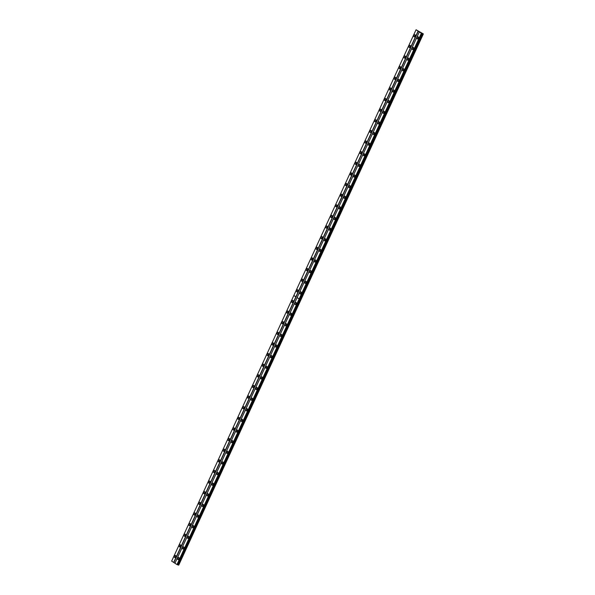 <?xml version="1.0" encoding="UTF-8"?>
<svg xmlns="http://www.w3.org/2000/svg" width="595" height="595" viewBox="0 0 595 595"><rect width="100%" height="100%" fill="white"/><g stroke="black" fill="none" stroke-linecap="round" stroke-linejoin="round"><path stroke-width="0.89" d="M301.144 293.506A0.662 0.469 106.6 0 1 301.368 292.74M306.031 282.878A0.662 0.469 106.6 0 1 306.261 282.119M310.917 272.25A0.662 0.469 106.6 0 1 311.148 271.491M315.804 261.622A0.662 0.469 106.6 0 1 316.034 260.863M320.698 251.001A0.662 0.469 106.6 0 1 320.921 250.235M325.584 240.373A0.662 0.469 106.6 0 1 325.807 239.614M330.47 229.744A0.662 0.469 106.6 0 1 330.694 228.986M335.357 219.116A0.662 0.469 106.6 0 1 335.587 218.358M340.243 208.495A0.662 0.469 106.6 0 1 340.474 207.729M345.13 197.867A0.662 0.469 106.6 0 1 345.36 197.109M350.016 187.239A0.662 0.469 106.6 0 1 350.247 186.48M354.91 176.618A0.662 0.469 106.6 0 1 355.133 175.852M359.796 165.99A0.662 0.469 106.6 0 1 360.02 165.224M364.683 155.362A0.662 0.469 106.6 0 1 364.906 154.603M369.569 144.734A0.662 0.469 106.6 0 1 369.8 143.975M374.456 134.113A0.662 0.469 106.6 0 1 374.686 133.347M379.342 123.485A0.662 0.469 106.6 0 1 379.573 122.719M384.236 112.857A0.662 0.469 106.6 0 1 384.459 112.098M389.123 102.228A0.662 0.469 106.6 0 1 389.346 101.47M394.009 91.608A0.662 0.469 106.6 0 1 394.232 90.842M398.895 80.98A0.662 0.469 106.6 0 1 399.119 80.213M403.782 70.351A0.662 0.469 106.6 0 1 404.012 69.593M408.668 59.723A0.662 0.469 106.6 0 1 408.899 58.965M413.555 49.102A0.662 0.469 106.6 0 1 413.785 48.336M418.449 38.474A0.662 0.469 106.6 0 1 418.672 37.708M183.84 548.538A0.662 0.469 106.6 0 1 184.071 547.772M188.734 537.91A0.662 0.469 106.6 0 1 188.957 537.151M193.62 527.282A0.662 0.469 106.6 0 1 193.844 526.523M198.507 516.653A0.662 0.469 106.6 0 1 198.73 515.895M203.393 506.033A0.662 0.469 106.6 0 1 203.616 505.267M208.28 495.404A0.662 0.469 106.6 0 1 208.51 494.646M213.166 484.776A0.662 0.469 106.6 0 1 213.397 484.018M218.053 474.148A0.662 0.469 106.6 0 1 218.283 473.389M222.946 463.527A0.662 0.469 106.6 0 1 223.17 462.761M227.833 452.899A0.662 0.469 106.6 0 1 228.056 452.14M232.719 442.271A0.662 0.469 106.6 0 1 232.942 441.512M237.606 431.643A0.662 0.469 106.6 0 1 237.836 430.884M242.492 421.022A0.662 0.469 106.6 0 1 242.723 420.256M247.379 410.394A0.662 0.469 106.6 0 1 247.609 409.635M252.265 399.766A0.662 0.469 106.6 0 1 252.496 399.007M257.159 389.137A0.662 0.469 106.6 0 1 257.382 388.379M262.045 378.517A0.662 0.469 106.6 0 1 262.269 377.751M266.932 367.889A0.662 0.469 106.6 0 1 267.155 367.13M271.818 357.26A0.662 0.469 106.6 0 1 272.049 356.502M276.705 346.632A0.662 0.469 106.6 0 1 276.935 345.874M281.591 336.011A0.662 0.469 106.6 0 1 281.822 335.245M286.485 325.383A0.662 0.469 106.6 0 1 286.708 324.625M291.372 314.755A0.662 0.469 106.6 0 1 291.595 313.996M296.258 304.127A0.662 0.469 106.6 0 1 296.481 303.368M178.954 559.159A0.662 0.469 106.6 0 1 179.184 558.4M299.887 292.487A1.108 0.781 -73.4 0 0 301.234 293.342A1.108 0.781 -73.4 0 0 299.887 292.487M301.308 292.324A1.108 0.781 -73.4 0 0 300.862 293.826M304.774 281.859A1.108 0.781 -73.4 0 0 306.12 282.714A1.108 0.781 -73.4 0 0 304.774 281.859M306.202 281.695A1.108 0.781 -73.4 0 0 305.748 283.198M309.66 271.231A1.108 0.781 -73.4 0 0 311.007 272.094A1.108 0.781 -73.4 0 0 309.66 271.231M311.088 271.067A1.108 0.781 -73.4 0 0 310.642 272.57M314.547 260.61A1.108 0.781 -73.4 0 0 315.893 261.465A1.108 0.781 -73.4 0 0 314.547 260.61M315.975 260.446A1.108 0.781 -73.4 0 0 315.529 261.941M319.433 249.982A1.108 0.781 -73.4 0 0 320.779 250.837A1.108 0.781 -73.4 0 0 319.433 249.982M320.861 249.818A1.108 0.781 -73.4 0 0 320.415 251.321M324.32 239.354A1.108 0.781 -73.4 0 0 325.666 240.209A1.108 0.781 -73.4 0 0 324.32 239.354M325.748 239.19A1.108 0.781 -73.4 0 0 325.301 240.692M329.206 228.725A1.108 0.781 -73.4 0 0 330.552 229.588A1.108 0.781 -73.4 0 0 329.206 228.725M330.634 228.562A1.108 0.781 -73.4 0 0 330.188 230.064M334.1 218.105A1.108 0.781 -73.4 0 0 335.446 218.96A1.108 0.781 -73.4 0 0 334.1 218.105M335.521 217.941A1.108 0.781 -73.4 0 0 335.074 219.436M338.986 207.476A1.108 0.781 -73.4 0 0 340.333 208.332A1.108 0.781 -73.4 0 0 338.986 207.476M340.414 207.313A1.108 0.781 -73.4 0 0 339.968 208.815M343.873 196.848A1.108 0.781 -73.4 0 0 345.219 197.704A1.108 0.781 -73.4 0 0 343.873 196.848M345.301 196.685A1.108 0.781 -73.4 0 0 344.855 198.187M348.759 186.22A1.108 0.781 -73.4 0 0 350.105 187.083A1.108 0.781 -73.4 0 0 348.759 186.22M350.187 186.056A1.108 0.781 -73.4 0 0 349.741 187.559M353.646 175.599A1.108 0.781 -73.4 0 0 354.992 176.455A1.108 0.781 -73.4 0 0 353.646 175.599M355.074 175.436A1.108 0.781 -73.4 0 0 354.627 176.931M358.532 164.971A1.108 0.781 -73.4 0 0 359.878 165.827A1.108 0.781 -73.4 0 0 358.532 164.971M359.96 164.808A1.108 0.781 -73.4 0 0 359.514 166.31M363.426 154.343A1.108 0.781 -73.4 0 0 364.765 155.198A1.108 0.781 -73.4 0 0 363.426 154.343M364.847 154.179A1.108 0.781 -73.4 0 0 364.4 155.682M368.312 143.715A1.108 0.781 -73.4 0 0 369.659 144.578A1.108 0.781 -73.4 0 0 368.312 143.715M369.74 143.551A1.108 0.781 -73.4 0 0 369.287 145.054M373.199 133.094A1.108 0.781 -73.4 0 0 374.545 133.949A1.108 0.781 -73.4 0 0 373.199 133.094M374.627 132.93A1.108 0.781 -73.4 0 0 374.181 134.425M378.085 122.466A1.108 0.781 -73.4 0 0 379.432 123.321A1.108 0.781 -73.4 0 0 378.085 122.466M379.513 122.302A1.108 0.781 -73.4 0 0 379.067 123.805M382.972 111.838A1.108 0.781 -73.4 0 0 384.318 112.693A1.108 0.781 -73.4 0 0 382.972 111.838M384.4 111.674A1.108 0.781 -73.4 0 0 383.954 113.176M387.858 101.21A1.108 0.781 -73.4 0 0 389.204 102.072A1.108 0.781 -73.4 0 0 387.858 101.21M389.286 101.046A1.108 0.781 -73.4 0 0 388.84 102.548M392.745 90.589A1.108 0.781 -73.4 0 0 394.091 91.444A1.108 0.781 -73.4 0 0 392.745 90.589M394.173 90.425A1.108 0.781 -73.4 0 0 393.726 91.92M397.639 79.961A1.108 0.781 -73.4 0 0 398.985 80.816A1.108 0.781 -73.4 0 0 397.639 79.961M399.059 79.797A1.108 0.781 -73.4 0 0 398.613 81.299M402.525 69.332A1.108 0.781 -73.4 0 0 403.871 70.188A1.108 0.781 -73.4 0 0 402.525 69.332M403.953 69.169A1.108 0.781 -73.4 0 0 403.499 70.671M407.411 58.704A1.108 0.781 -73.4 0 0 408.758 59.567A1.108 0.781 -73.4 0 0 407.411 58.704M408.839 58.541A1.108 0.781 -73.4 0 0 408.393 60.043M412.298 48.083A1.108 0.781 -73.4 0 0 413.644 48.939A1.108 0.781 -73.4 0 0 412.298 48.083M413.726 47.92A1.108 0.781 -73.4 0 0 413.28 49.415M417.184 37.455A1.108 0.781 -73.4 0 0 418.53 38.311A1.108 0.781 -73.4 0 0 417.184 37.455M418.612 37.292A1.108 0.781 -73.4 0 0 418.166 38.794M296.652 290.427A1.108 0.781 -73.4 0 0 297.998 291.282A1.108 0.781 -73.4 0 0 296.652 290.427M298.08 290.263A1.108 0.781 -73.4 0 0 297.634 291.766M301.539 279.799A1.108 0.781 -73.4 0 0 302.885 280.662A1.108 0.781 -73.4 0 0 301.539 279.799M302.967 279.635A1.108 0.781 -73.4 0 0 302.52 281.137M306.432 269.171A1.108 0.781 -73.4 0 0 307.779 270.033A1.108 0.781 -73.4 0 0 306.432 269.171M307.853 269.014A1.108 0.781 -73.4 0 0 307.407 270.509M311.319 258.55A1.108 0.781 -73.4 0 0 312.665 259.405A1.108 0.781 -73.4 0 0 311.319 258.55M312.747 258.386A1.108 0.781 -73.4 0 0 312.301 259.889M316.205 247.922A1.108 0.781 -73.4 0 0 317.551 248.777A1.108 0.781 -73.4 0 0 316.205 247.922M317.633 247.758A1.108 0.781 -73.4 0 0 317.187 249.26M321.092 237.293A1.108 0.781 -73.4 0 0 322.438 238.156A1.108 0.781 -73.4 0 0 321.092 237.293M322.52 237.13A1.108 0.781 -73.4 0 0 322.074 238.632M325.978 226.665A1.108 0.781 -73.4 0 0 327.324 227.528A1.108 0.781 -73.4 0 0 325.978 226.665M327.406 226.509A1.108 0.781 -73.4 0 0 326.96 228.004M330.865 216.045A1.108 0.781 -73.4 0 0 332.211 216.9A1.108 0.781 -73.4 0 0 330.865 216.045M332.293 215.881A1.108 0.781 -73.4 0 0 331.846 217.383M335.759 205.416A1.108 0.781 -73.4 0 0 337.097 206.272A1.108 0.781 -73.4 0 0 335.759 205.416M337.179 205.253A1.108 0.781 -73.4 0 0 336.733 206.755M340.645 194.788A1.108 0.781 -73.4 0 0 341.991 195.651A1.108 0.781 -73.4 0 0 340.645 194.788M342.073 194.625A1.108 0.781 -73.4 0 0 341.619 196.127M345.531 184.167A1.108 0.781 -73.4 0 0 346.878 185.023A1.108 0.781 -73.4 0 0 345.531 184.167M346.959 184.004A1.108 0.781 -73.4 0 0 346.513 185.499M350.418 173.539A1.108 0.781 -73.4 0 0 351.764 174.394A1.108 0.781 -73.4 0 0 350.418 173.539M351.846 173.376A1.108 0.781 -73.4 0 0 351.4 174.878M355.304 162.911A1.108 0.781 -73.4 0 0 356.65 163.766A1.108 0.781 -73.4 0 0 355.304 162.911M356.732 162.747A1.108 0.781 -73.4 0 0 356.286 164.25M360.191 152.283A1.108 0.781 -73.4 0 0 361.537 153.146A1.108 0.781 -73.4 0 0 360.191 152.283M361.619 152.119A1.108 0.781 -73.4 0 0 361.172 153.622M365.077 141.662A1.108 0.781 -73.4 0 0 366.423 142.517A1.108 0.781 -73.4 0 0 365.077 141.662M366.505 141.498A1.108 0.781 -73.4 0 0 366.059 142.993M369.971 131.034A1.108 0.781 -73.4 0 0 371.317 131.889A1.108 0.781 -73.4 0 0 369.971 131.034M371.392 130.87A1.108 0.781 -73.4 0 0 370.945 132.373M374.857 120.406A1.108 0.781 -73.4 0 0 376.204 121.261A1.108 0.781 -73.4 0 0 374.857 120.406M376.285 120.242A1.108 0.781 -73.4 0 0 375.832 121.744M379.744 109.778A1.108 0.781 -73.4 0 0 381.09 110.64A1.108 0.781 -73.4 0 0 379.744 109.778M381.172 109.614A1.108 0.781 -73.4 0 0 380.726 111.116M384.63 99.157A1.108 0.781 -73.4 0 0 385.977 100.012A1.108 0.781 -73.4 0 0 384.63 99.157M386.058 98.993A1.108 0.781 -73.4 0 0 385.612 100.488M389.517 88.529A1.108 0.781 -73.4 0 0 390.863 89.384A1.108 0.781 -73.4 0 0 389.517 88.529M390.945 88.365A1.108 0.781 -73.4 0 0 390.498 89.867M394.403 77.9A1.108 0.781 -73.4 0 0 395.749 78.756A1.108 0.781 -73.4 0 0 394.403 77.9M395.831 77.737A1.108 0.781 -73.4 0 0 395.385 79.239M399.29 67.272A1.108 0.781 -73.4 0 0 400.636 68.135A1.108 0.781 -73.4 0 0 399.29 67.272M400.718 67.109A1.108 0.781 -73.4 0 0 400.271 68.611M404.184 56.651A1.108 0.781 -73.4 0 0 405.53 57.507A1.108 0.781 -73.4 0 0 404.184 56.651M405.604 56.488A1.108 0.781 -73.4 0 0 405.158 57.983M409.07 46.023A1.108 0.781 -73.4 0 0 410.416 46.879A1.108 0.781 -73.4 0 0 409.07 46.023M410.498 45.86A1.108 0.781 -73.4 0 0 410.052 47.362M413.956 35.395A1.108 0.781 -73.4 0 0 415.303 36.25A1.108 0.781 -73.4 0 0 413.956 35.395M415.384 35.231A1.108 0.781 -73.4 0 0 414.938 36.734M297.916 291.446A0.662 0.469 106.6 0 1 298.14 290.68M302.803 280.818A0.662 0.469 106.6 0 1 303.026 280.059M307.689 270.19A0.662 0.469 106.6 0 1 307.913 269.431M312.576 259.569A0.662 0.469 106.6 0 1 312.806 258.803M317.462 248.941A0.662 0.469 106.6 0 1 317.693 248.182M322.349 238.312A0.662 0.469 106.6 0 1 322.579 237.554M327.243 227.684A0.662 0.469 106.6 0 1 327.466 226.926M332.129 217.063A0.662 0.469 106.6 0 1 332.352 216.297M337.015 206.435A0.662 0.469 106.6 0 1 337.239 205.677M341.902 195.807A0.662 0.469 106.6 0 1 342.132 195.048M346.788 185.179A0.662 0.469 106.6 0 1 347.019 184.42M351.675 174.558A0.662 0.469 106.6 0 1 351.905 173.792M356.569 163.93A0.662 0.469 106.6 0 1 356.792 163.171M361.455 153.302A0.662 0.469 106.6 0 1 361.678 152.543M366.341 142.674A0.662 0.469 106.6 0 1 366.565 141.915M371.228 132.053A0.662 0.469 106.6 0 1 371.451 131.287M376.114 121.425A0.662 0.469 106.6 0 1 376.345 120.666M381.001 110.796A0.662 0.469 106.6 0 1 381.231 110.038M385.887 100.168A0.662 0.469 106.6 0 1 386.118 99.41M390.781 89.548A0.662 0.469 106.6 0 1 391.004 88.781M395.668 78.919A0.662 0.469 106.6 0 1 395.891 78.161M400.554 68.291A0.662 0.469 106.6 0 1 400.777 67.532M405.44 57.663A0.662 0.469 106.6 0 1 405.664 56.904M410.327 47.042A0.662 0.469 106.6 0 1 410.557 46.276M415.213 36.414A0.662 0.469 106.6 0 1 415.444 35.655M182.583 547.519A1.108 0.781 -73.4 0 0 183.929 548.374A1.108 0.781 -73.4 0 0 182.583 547.519M184.011 547.355A1.108 0.781 -73.4 0 0 183.565 548.858M187.47 536.891A1.108 0.781 -73.4 0 0 188.816 537.746A1.108 0.781 -73.4 0 0 187.47 536.891M188.898 536.727A1.108 0.781 -73.4 0 0 188.451 538.23M192.356 526.263A1.108 0.781 -73.4 0 0 193.702 527.125A1.108 0.781 -73.4 0 0 192.356 526.263M193.784 526.099A1.108 0.781 -73.4 0 0 193.338 527.601M197.243 515.634A1.108 0.781 -73.4 0 0 198.589 516.497A1.108 0.781 -73.4 0 0 197.243 515.634M198.671 515.478A1.108 0.781 -73.4 0 0 198.224 516.973M202.136 505.014A1.108 0.781 -73.4 0 0 203.483 505.869A1.108 0.781 -73.4 0 0 202.136 505.014M203.557 504.85A1.108 0.781 -73.4 0 0 203.111 506.352M207.023 494.386A1.108 0.781 -73.4 0 0 208.369 495.241A1.108 0.781 -73.4 0 0 207.023 494.386M208.451 494.222A1.108 0.781 -73.4 0 0 208.005 495.724M211.909 483.757A1.108 0.781 -73.4 0 0 213.255 484.62A1.108 0.781 -73.4 0 0 211.909 483.757M213.337 483.594A1.108 0.781 -73.4 0 0 212.891 485.096M216.796 473.137A1.108 0.781 -73.4 0 0 218.142 473.992A1.108 0.781 -73.4 0 0 216.796 473.137M218.224 472.973A1.108 0.781 -73.4 0 0 217.777 474.468M221.682 462.508A1.108 0.781 -73.4 0 0 223.028 463.364A1.108 0.781 -73.4 0 0 221.682 462.508M223.11 462.345A1.108 0.781 -73.4 0 0 222.664 463.847M226.569 451.88A1.108 0.781 -73.4 0 0 227.915 452.736A1.108 0.781 -73.4 0 0 226.569 451.88M227.997 451.717A1.108 0.781 -73.4 0 0 227.55 453.219M231.455 441.252A1.108 0.781 -73.4 0 0 232.801 442.115A1.108 0.781 -73.4 0 0 231.455 441.252M232.883 441.088A1.108 0.781 -73.4 0 0 232.437 442.591M236.349 430.631A1.108 0.781 -73.4 0 0 237.695 431.487A1.108 0.781 -73.4 0 0 236.349 430.631M237.769 430.468A1.108 0.781 -73.4 0 0 237.323 431.963M241.235 420.003A1.108 0.781 -73.4 0 0 242.582 420.858A1.108 0.781 -73.4 0 0 241.235 420.003M242.663 419.839A1.108 0.781 -73.4 0 0 242.217 421.342M246.122 409.375A1.108 0.781 -73.4 0 0 247.468 410.23A1.108 0.781 -73.4 0 0 246.122 409.375M247.55 409.211A1.108 0.781 -73.4 0 0 247.104 410.714M251.008 398.747A1.108 0.781 -73.4 0 0 252.354 399.609A1.108 0.781 -73.4 0 0 251.008 398.747M252.436 398.583A1.108 0.781 -73.4 0 0 251.99 400.085M255.895 388.126A1.108 0.781 -73.4 0 0 257.241 388.981A1.108 0.781 -73.4 0 0 255.895 388.126M257.323 387.962A1.108 0.781 -73.4 0 0 256.876 389.457M260.781 377.498A1.108 0.781 -73.4 0 0 262.127 378.353A1.108 0.781 -73.4 0 0 260.781 377.498M262.209 377.334A1.108 0.781 -73.4 0 0 261.763 378.837M265.675 366.87A1.108 0.781 -73.4 0 0 267.014 367.725A1.108 0.781 -73.4 0 0 265.675 366.87M267.096 366.706A1.108 0.781 -73.4 0 0 266.649 368.208M270.561 356.241A1.108 0.781 -73.4 0 0 271.908 357.104A1.108 0.781 -73.4 0 0 270.561 356.241M271.989 356.078A1.108 0.781 -73.4 0 0 271.536 357.58M275.448 345.621A1.108 0.781 -73.4 0 0 276.794 346.476A1.108 0.781 -73.4 0 0 275.448 345.621M276.876 345.457A1.108 0.781 -73.4 0 0 276.43 346.952M280.334 334.992A1.108 0.781 -73.4 0 0 281.68 335.848A1.108 0.781 -73.4 0 0 280.334 334.992M281.762 334.829A1.108 0.781 -73.4 0 0 281.316 336.331M285.221 324.364A1.108 0.781 -73.4 0 0 286.567 325.22A1.108 0.781 -73.4 0 0 285.221 324.364M286.649 324.201A1.108 0.781 -73.4 0 0 286.202 325.703M290.107 313.736A1.108 0.781 -73.4 0 0 291.453 314.599A1.108 0.781 -73.4 0 0 290.107 313.736M291.535 313.572A1.108 0.781 -73.4 0 0 291.089 315.075M294.994 303.115A1.108 0.781 -73.4 0 0 296.34 303.971A1.108 0.781 -73.4 0 0 294.994 303.115M296.422 302.952A1.108 0.781 -73.4 0 0 295.975 304.447M177.697 558.14A1.108 0.781 -73.4 0 0 179.043 559.003A1.108 0.781 -73.4 0 0 177.697 558.14M179.125 557.976A1.108 0.781 -73.4 0 0 178.679 559.479M179.355 545.459A1.108 0.781 -73.4 0 0 180.702 546.314A1.108 0.781 -73.4 0 0 179.355 545.459M180.783 545.295A1.108 0.781 -73.4 0 0 180.33 546.798M184.242 534.831A1.108 0.781 -73.4 0 0 185.588 535.686A1.108 0.781 -73.4 0 0 184.242 534.831M185.67 534.667A1.108 0.781 -73.4 0 0 185.224 536.169M189.128 524.202A1.108 0.781 -73.4 0 0 190.474 525.065A1.108 0.781 -73.4 0 0 189.128 524.202M190.556 524.039A1.108 0.781 -73.4 0 0 190.11 525.541M194.015 513.582A1.108 0.781 -73.4 0 0 195.361 514.437A1.108 0.781 -73.4 0 0 194.015 513.582M195.443 513.418A1.108 0.781 -73.4 0 0 194.996 514.913M198.901 502.954A1.108 0.781 -73.4 0 0 200.247 503.809A1.108 0.781 -73.4 0 0 198.901 502.954M200.329 502.79A1.108 0.781 -73.4 0 0 199.883 504.292M203.787 492.325A1.108 0.781 -73.4 0 0 205.134 493.188A1.108 0.781 -73.4 0 0 203.787 492.325M205.216 492.162A1.108 0.781 -73.4 0 0 204.769 493.664M208.681 481.697A1.108 0.781 -73.4 0 0 210.028 482.56A1.108 0.781 -73.4 0 0 208.681 481.697M210.102 481.534A1.108 0.781 -73.4 0 0 209.656 483.036M213.568 471.076A1.108 0.781 -73.4 0 0 214.914 471.932A1.108 0.781 -73.4 0 0 213.568 471.076M214.996 470.913A1.108 0.781 -73.4 0 0 214.55 472.408M218.454 460.448A1.108 0.781 -73.4 0 0 219.8 461.304A1.108 0.781 -73.4 0 0 218.454 460.448M219.882 460.285A1.108 0.781 -73.4 0 0 219.436 461.787M223.341 449.82A1.108 0.781 -73.4 0 0 224.687 450.683A1.108 0.781 -73.4 0 0 223.341 449.82M224.769 449.656A1.108 0.781 -73.4 0 0 224.322 451.159M228.227 439.192A1.108 0.781 -73.4 0 0 229.573 440.055A1.108 0.781 -73.4 0 0 228.227 439.192M229.655 439.028A1.108 0.781 -73.4 0 0 229.209 440.531M233.114 428.571A1.108 0.781 -73.4 0 0 234.46 429.426A1.108 0.781 -73.4 0 0 233.114 428.571M234.542 428.407A1.108 0.781 -73.4 0 0 234.095 429.902M238.007 417.943A1.108 0.781 -73.4 0 0 239.346 418.798A1.108 0.781 -73.4 0 0 238.007 417.943M239.428 417.779A1.108 0.781 -73.4 0 0 238.982 419.282M242.894 407.315A1.108 0.781 -73.4 0 0 244.24 408.177A1.108 0.781 -73.4 0 0 242.894 407.315M244.322 407.151A1.108 0.781 -73.4 0 0 243.868 408.653M247.78 396.687A1.108 0.781 -73.4 0 0 249.126 397.549A1.108 0.781 -73.4 0 0 247.78 396.687M249.208 396.523A1.108 0.781 -73.4 0 0 248.762 398.025M252.667 386.066A1.108 0.781 -73.4 0 0 254.013 386.921A1.108 0.781 -73.4 0 0 252.667 386.066M254.095 385.902A1.108 0.781 -73.4 0 0 253.649 387.404M257.553 375.438A1.108 0.781 -73.4 0 0 258.899 376.293A1.108 0.781 -73.4 0 0 257.553 375.438M258.981 375.274A1.108 0.781 -73.4 0 0 258.535 376.776M262.44 364.809A1.108 0.781 -73.4 0 0 263.786 365.672A1.108 0.781 -73.4 0 0 262.44 364.809M263.868 364.646A1.108 0.781 -73.4 0 0 263.421 366.148M267.326 354.181A1.108 0.781 -73.4 0 0 268.672 355.044A1.108 0.781 -73.4 0 0 267.326 354.181M268.754 354.018A1.108 0.781 -73.4 0 0 268.308 355.52M272.22 343.56A1.108 0.781 -73.4 0 0 273.566 344.416A1.108 0.781 -73.4 0 0 272.22 343.56M273.641 343.397A1.108 0.781 -73.4 0 0 273.194 344.899M277.106 332.932A1.108 0.781 -73.4 0 0 278.453 333.788A1.108 0.781 -73.4 0 0 277.106 332.932M278.534 332.769A1.108 0.781 -73.4 0 0 278.081 334.271M281.993 322.304A1.108 0.781 -73.4 0 0 283.339 323.167A1.108 0.781 -73.4 0 0 281.993 322.304M283.421 322.14A1.108 0.781 -73.4 0 0 282.975 323.643M286.879 311.676A1.108 0.781 -73.4 0 0 288.225 312.539A1.108 0.781 -73.4 0 0 286.879 311.676M288.307 311.512A1.108 0.781 -73.4 0 0 287.861 313.015M291.766 301.055A1.108 0.781 -73.4 0 0 293.112 301.91A1.108 0.781 -73.4 0 0 291.766 301.055M293.194 300.892A1.108 0.781 -73.4 0 0 292.747 302.394M174.469 556.087A1.108 0.781 -73.4 0 0 175.815 556.942A1.108 0.781 -73.4 0 0 174.469 556.087M175.889 555.923A1.108 0.781 -73.4 0 0 175.443 557.418M180.612 546.478A0.662 0.469 106.6 0 1 180.843 545.712M185.499 535.85A0.662 0.469 106.6 0 1 185.729 535.091M190.385 525.221A0.662 0.469 106.6 0 1 190.616 524.463M195.279 514.601A0.662 0.469 106.6 0 1 195.502 513.835M200.165 503.972A0.662 0.469 106.6 0 1 200.389 503.206M205.052 493.344A0.662 0.469 106.6 0 1 205.275 492.586M209.938 482.716A0.662 0.469 106.6 0 1 210.161 481.957M214.825 472.095A0.662 0.469 106.6 0 1 215.055 471.329M219.711 461.467A0.662 0.469 106.6 0 1 219.942 460.701M224.598 450.839A0.662 0.469 106.6 0 1 224.828 450.08M229.492 440.211A0.662 0.469 106.6 0 1 229.715 439.452M234.378 429.59A0.662 0.469 106.6 0 1 234.601 428.824M239.264 418.962A0.662 0.469 106.6 0 1 239.488 418.196M244.151 408.334A0.662 0.469 106.6 0 1 244.381 407.575M249.037 397.705A0.662 0.469 106.6 0 1 249.268 396.947M253.924 387.085A0.662 0.469 106.6 0 1 254.154 386.319M258.818 376.457A0.662 0.469 106.6 0 1 259.041 375.69M263.704 365.828A0.662 0.469 106.6 0 1 263.927 365.07M268.59 355.2A0.662 0.469 106.6 0 1 268.814 354.442M273.477 344.579A0.662 0.469 106.6 0 1 273.7 343.813M278.363 333.951A0.662 0.469 106.6 0 1 278.594 333.185M283.25 323.323A0.662 0.469 106.6 0 1 283.48 322.564M288.136 312.695A0.662 0.469 106.6 0 1 288.367 311.936M293.03 302.074A0.662 0.469 106.6 0 1 293.253 301.308M175.726 557.106A0.662 0.469 106.6 0 1 175.949 556.34M423.357 33.908L416.046 29.757L421.357 33.246L423.357 33.908M423.09 33.856L178.708 565.176L423.35 33.937M421.357 33.246L299.181 298.876L297.136 297.574L419.319 31.944M419.326 31.914L174.945 563.227L173.874 562.543L418.248 31.23M418.062 31.141L295.886 296.771L293.841 295.47L416.017 29.839M178.708 565.176L178.076 564.856L422.457 33.536M421.974 33.528L177.749 564.886L176.983 564.558L299.181 298.876M297.136 297.574L174.937 563.257L176.983 564.558M416.031 29.802L171.658 561.115L173.874 562.543M171.672 561.078L416.054 29.75L171.672 561.078M299.159 298.928L297.113 297.626L299.203 298.921M421.632 33.372L177.258 564.685M173.681 562.454L295.886 296.771M293.841 295.47L295.908 296.816M293.833 295.492L171.643 561.152M293.818 295.522L295.856 296.823M421.907 33.498L177.533 564.811M299.925 299.255L422.123 33.573M299.768 299.211L177.593 564.841"/></g></svg>
